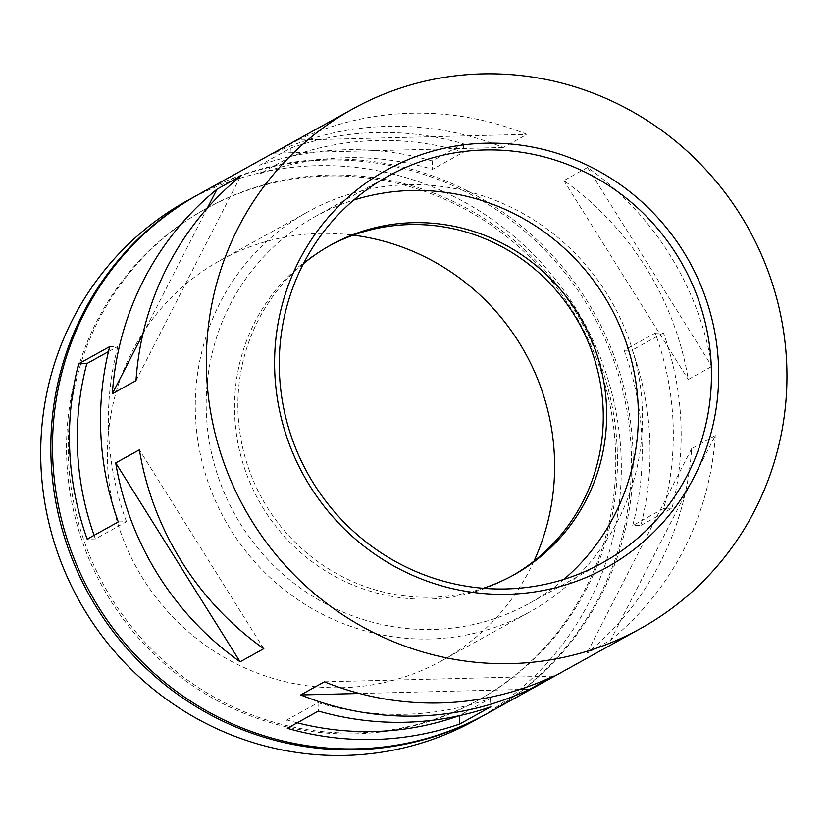 <?xml version="1.0" encoding="UTF-8"?>
<svg xmlns="http://www.w3.org/2000/svg" width="828" height="828" viewBox="0 0 828 828"><rect width="100%" height="100%" fill="white"/><g stroke="black" fill="none" stroke-linecap="round" stroke-linejoin="round"><path stroke-width="0.62" stroke-dasharray="4.14 3.1" d="M287.306 728.298L286.892 719.936L317.993 702.703L318.397 711.055M317.993 702.703A288.951 280.454 -119 0 0 490.404 698.428L459.302 715.661A288.951 280.454 -119 0 1 459.116 715.734M297.231 722.792A288.951 280.454 -119 0 1 286.892 719.936M624.084 350.306A288.951 280.454 -119 0 1 632.654 525.635L640.872 525.428A296.983 288.248 -119 0 0 649.701 437.443A296.983 288.248 -119 0 0 632.302 350.109L624.084 350.306L655.186 333.073A288.951 280.454 -119 0 1 663.756 508.392L632.654 525.635M198.855 194.259A296.983 288.248 -119 0 1 632.799 446.809A296.983 288.248 -119 0 1 486.823 713.746M655.186 333.073L663.404 332.866A296.983 288.248 -119 0 1 680.802 420.2A296.983 288.248 -119 0 1 671.974 508.195L640.872 525.428M663.404 332.866L632.302 350.109M587.528 167.494L563.868 180.607A296.983 288.248 -119 0 1 688.265 379.493L711.925 366.369A296.983 288.248 -119 0 0 587.528 167.494L711.925 366.369M297.873 140.046L274.213 153.159A296.983 288.248 -119 0 1 503.269 147.487L526.939 134.364A296.983 288.248 -119 0 0 297.873 140.046L526.939 134.364M715.309 435.538L691.639 448.652A296.983 288.248 -119 0 1 586.98 653.209L610.64 640.096A296.983 288.248 -119 0 0 715.309 435.538L610.64 640.096M290.866 148.005A296.983 288.248 -119 0 1 463.276 143.73L432.175 160.963L432.578 169.326L463.68 152.083A288.951 280.454 -119 0 0 291.27 156.357L290.866 148.005L259.764 165.238A296.983 288.248 -119 0 1 432.175 160.963M512.025 575.864A188.618 183.071 -119 0 1 510.338 576.816A188.618 183.071 -119 0 1 258.771 500.598A188.618 183.071 -119 0 1 327.443 246.868A188.618 183.071 -119 0 1 329.14 245.947M303.379 263.77A188.618 183.071 61 0 0 238.112 414.528A188.618 183.071 61 0 0 483.262 588.273M617.129 447.203A280.93 272.66 -119 0 1 479.039 699.701A280.93 272.66 -119 0 1 104.359 586.193A280.93 272.66 -119 0 1 206.638 208.294A280.93 272.66 -119 0 1 617.129 447.203M615.432 448.134A280.93 272.66 -119 0 1 477.342 700.643A280.93 272.66 -119 0 1 102.672 587.135A280.93 272.66 -119 0 1 204.951 209.236A280.93 272.66 -119 0 1 615.432 448.134M198.016 194.725A296.983 288.248 -119 0 1 631.112 447.751A296.983 288.248 -119 0 1 485.974 714.212M187.024 200.821A296.983 288.248 -119 0 1 620.969 453.371A296.983 288.248 -119 0 1 474.993 720.298M533.967 561.125A228.756 222.028 -119 0 1 441.914 660.63A228.756 222.028 -119 0 1 342.119 687.685A228.756 222.028 -119 0 1 116.355 518.742A228.756 222.028 -119 0 1 220.103 260.489A228.756 222.028 -119 0 1 353.266 235.142M135.999 380.652L240.669 176.085M142.861 334.119L207.31 208.138M274.213 153.159L503.269 147.487M563.868 180.607L688.265 379.493M691.639 448.652L586.98 653.209M553.435 676.134L324.369 681.817M519.57 689.507L359.455 693.481M263.78 648.697L139.383 449.811M430.001 638.968A228.756 222.028 -119 0 1 204.247 470.025A228.756 222.028 -119 0 1 307.985 211.771A228.756 222.028 -119 0 1 613.082 304.197A228.756 222.028 -119 0 1 529.796 611.913A228.756 222.028 -119 0 1 430.001 638.968M563.93 579.341A221.045 214.545 -119 0 1 529.444 603.301A221.045 214.545 -119 0 1 234.624 513.981A221.045 214.545 -119 0 1 315.106 216.636A221.045 214.545 -119 0 1 353.701 200.076M118.269 521.919L126.487 521.712L95.396 538.956L87.178 539.152M109.7 346.59L117.918 346.394L108.458 351.631M95.396 538.956A288.951 280.454 -119 0 1 94.092 535.323M126.487 521.712A288.951 280.454 -119 0 1 117.918 346.394M671.974 508.195L663.756 508.392M291.27 156.357L260.178 173.601L259.764 165.238M463.276 143.73L463.68 152.083M260.178 173.601A288.951 280.454 -119 0 1 432.578 169.326M490.404 698.428L490.807 706.781M510.338 576.816L513.722 574.942M327.443 246.868L330.827 244.995M477.342 700.643L479.039 699.701M204.951 209.236L206.638 208.294M441.914 660.63L529.796 611.913M220.103 260.489L307.985 211.771M529.444 603.301L602.525 562.792M315.106 216.636L388.187 176.126"/><path stroke-width="1.24" d="M318.397 711.055L287.306 728.298A296.983 288.248 -119 0 0 459.716 724.024L490.807 706.781A296.983 288.248 -119 0 1 318.397 711.055M459.116 715.734A288.951 280.454 -119 0 1 297.231 722.792M640.624 628.483L486.823 713.746A296.983 288.248 -119 0 1 90.738 593.748A296.983 288.248 -119 0 1 198.855 194.259L352.656 109.006A296.983 288.248 -119 0 1 786.6 361.557A296.983 288.248 -119 0 1 640.624 628.483A296.983 288.248 -119 0 1 244.539 508.495A296.983 288.248 -119 0 1 352.656 109.006M529.765 689.258L553.435 676.134A296.983 288.248 -119 0 1 324.369 681.817L300.709 694.93A296.983 288.248 -119 0 0 529.765 689.258L519.57 689.507M135.999 380.652L112.339 393.766A296.983 288.248 -119 0 1 216.998 189.208L240.669 176.085A296.983 288.248 -119 0 0 135.999 380.652M263.78 648.697L240.12 661.81A296.983 288.248 -119 0 1 115.723 462.935L139.383 449.811A296.983 288.248 -119 0 0 263.78 648.697M78.598 363.834A296.983 288.248 -119 0 0 87.178 539.152L118.269 521.919A296.983 288.248 -119 0 1 109.7 346.59L78.598 363.834L86.816 363.627L108.458 351.631M329.14 245.947A188.618 183.071 -119 0 1 603.053 407.272A188.618 183.071 -119 0 1 512.025 575.864M483.262 588.273A188.618 183.071 61 0 0 513.722 574.942A188.618 183.071 61 0 0 606.438 405.399A188.618 183.071 61 0 0 330.827 244.995A188.618 183.071 61 0 0 303.379 263.77M485.974 714.212A296.983 288.248 -119 0 1 485.125 714.678A296.983 288.248 -119 0 1 89.041 594.68A296.983 288.248 -119 0 1 197.167 195.191A296.983 288.248 -119 0 1 198.016 194.725M485.125 714.678L474.993 720.298A296.983 288.248 -119 0 1 78.908 600.3A296.983 288.248 -119 0 1 187.024 200.821L197.167 195.191M353.266 235.142A228.756 222.028 -119 0 1 533.967 561.125M112.339 393.766L142.861 334.119M207.31 208.138L216.998 189.208M359.455 693.481L300.709 694.93M240.12 661.81L115.723 462.935M711.18 364.103A221.045 214.545 -119 0 1 602.525 562.792A221.045 214.545 -119 0 1 307.705 473.471A221.045 214.545 -119 0 1 388.187 176.126A221.045 214.545 -119 0 1 711.18 364.103M718.425 363.244A227.151 220.465 -119 0 1 395.298 566.807A227.151 220.465 -119 0 1 376.191 176.178A227.151 220.465 -119 0 1 718.425 363.244M353.701 200.076A221.045 214.545 -119 0 1 638.098 404.613A221.045 214.545 -119 0 1 563.93 579.341M94.092 535.323A288.951 280.454 -119 0 1 86.816 363.627M459.302 715.692L459.716 724.024"/></g></svg>
